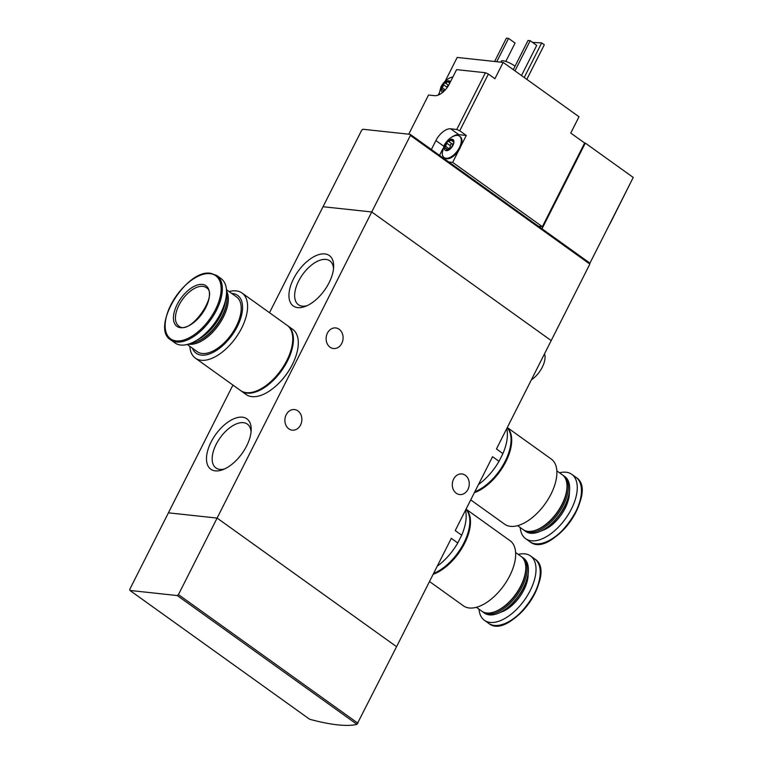 <?xml version="1.0" encoding="UTF-8"?>
<svg xmlns="http://www.w3.org/2000/svg" width="763" height="763" viewBox="0 0 763 763"><rect width="100%" height="100%" fill="white"/><g stroke="black" fill="none" stroke-linecap="round" stroke-linejoin="round"><path stroke-width="1.14" d="M437.256 566.156A42.652 22.356 -54.4 0 0 457.771 542.97L461.691 535.216L455.225 530.581L492.545 456.703L499.012 461.338L502.922 453.584L496.465 448.949L551.201 340.594L371.734 211.971L323.035 206.725L361.7 130.196L362.892 129.252L410.227 134.355L410.389 135.442L371.734 211.971L323.035 206.725L269.501 312.706M461.691 535.216A42.652 22.356 -54.4 0 0 465.506 510.228M457.771 542.97L451.315 538.335L396.569 646.7L217.102 518.077L371.734 211.971L551.201 340.594L589.856 264.065L410.389 135.442M502.922 453.584A42.652 22.356 -54.4 0 0 506.746 428.596M478.496 484.524A42.652 22.356 -54.4 0 0 499.012 461.338M211.046 442.111A30.997 16.252 -54.4 0 0 222.739 469.712A30.997 16.252 -54.4 0 0 251.199 429.998A30.997 16.252 -54.4 0 0 236.33 417.876A30.997 16.252 -54.4 0 0 211.046 442.111M293.507 278.857A30.997 16.252 -54.4 0 0 305.2 306.459A30.997 16.252 -54.4 0 0 333.669 266.735A30.997 16.252 -54.4 0 0 318.8 254.613A30.997 16.252 -54.4 0 0 293.507 278.857M357.914 723.219L178.447 594.606L177.254 595.55L356.979 724.354L396.569 646.7L217.102 518.077L168.413 512.831L232.944 385.077M339.144 329.254A10.367 8.469 -83.8 0 1 342.587 341.338A10.367 8.469 -83.8 0 1 333.498 348.548A10.367 8.469 -83.8 0 1 326.192 337.332A10.367 8.469 -83.8 0 1 335.72 327.928A10.367 8.469 -83.8 0 1 339.144 329.254M297.904 410.885A10.367 8.469 -83.8 0 1 301.356 422.96A10.367 8.469 -83.8 0 1 292.258 430.17A10.367 8.469 -83.8 0 1 284.952 418.954A10.367 8.469 -83.8 0 1 294.48 409.559A10.367 8.469 -83.8 0 1 297.904 410.885M465.316 475.273A10.367 8.469 -83.8 0 1 468.759 487.347A10.367 8.469 -83.8 0 1 459.669 494.558A10.367 8.469 -83.8 0 1 452.364 483.341A10.367 8.469 -83.8 0 1 461.892 473.947A10.367 8.469 -83.8 0 1 465.316 475.273M531.401 379.793A18.846 9.881 -54.4 0 0 544.553 353.755M333.526 268.776A26.972 14.135 -54.4 0 0 329.807 260.851A26.972 14.135 -54.4 0 0 298.619 281.108A26.972 14.135 -54.4 0 0 298.39 304.695A26.972 14.135 -54.4 0 0 307.079 305.667M251.056 432.03A26.972 14.135 -54.4 0 0 247.336 424.114A26.972 14.135 -54.4 0 0 216.148 444.362A26.972 14.135 -54.4 0 0 215.919 467.948A26.972 14.135 -54.4 0 0 224.618 468.921M189.834 346.345A40.057 21.002 -54.4 0 0 195.357 358.133L240.536 390.513A40.057 21.002 -54.4 0 0 280.946 370.189A40.057 21.002 -54.4 0 0 287.212 325.4L242.024 293.021A40.057 21.002 -54.4 0 0 236.215 290.884A40.057 21.002 -54.4 0 0 229.091 291.571M195.357 358.133A40.057 21.002 -54.4 0 0 235.757 337.809A40.057 21.002 -54.4 0 0 242.024 293.021M192.41 348.195A35.584 18.655 -54.4 0 0 231.656 335.72A35.584 18.655 -54.4 0 0 232.467 293.478A35.584 18.655 -54.4 0 0 231.656 293.421M187.202 344.466L197.274 351.686A33.696 17.663 -54.4 0 0 231.256 334.585A33.696 17.663 -54.4 0 0 236.53 296.902L226.458 289.692M188.451 344.123A33.696 17.663 -54.4 0 0 218.371 325.353A33.696 17.663 -54.4 0 0 226.535 290.98M190.75 343.321A33.696 17.663 -54.4 0 0 196.081 342.043L196.921 341.729A32.752 17.168 -54.4 0 0 226.993 299.764L227.021 298.877A33.696 17.663 -54.4 0 0 226.516 293.412M196.081 342.043A33.696 17.663 -54.4 0 0 227.021 298.877M196.921 340.164A33.696 17.663 -54.4 0 0 225.514 300.269M207.698 331.361A33.028 17.311 -54.4 0 0 220.641 313.307M170.731 339.907L174.927 342.911A39.59 20.754 -54.4 0 0 214.851 322.825A39.59 20.754 -54.4 0 0 221.041 278.562L216.845 275.557L210.798 273.326C186.229 268.547 150.073 327.966 170.731 339.907A39.59 20.754 -54.4 0 0 210.655 319.821A39.59 20.754 -54.4 0 0 216.845 275.557M202.386 284.427A24.979 13.095 -54.4 0 0 173.583 315.539A24.979 13.095 -54.4 0 0 198.409 318.209A24.979 13.095 -54.4 0 0 202.386 284.427M276.425 385.544A38.646 20.258 -54.4 0 0 294.032 360.975M240.87 390.742A40.057 21.002 -54.4 0 0 241.194 390.98L246.087 394.49A40.057 21.002 -54.4 0 0 286.487 374.166A40.057 21.002 -54.4 0 0 292.754 329.378L287.861 325.868A40.057 21.002 -54.4 0 0 287.527 325.639M241.194 390.98A40.057 21.002 -54.4 0 0 281.595 370.656A40.057 21.002 -54.4 0 0 287.861 325.868M270.875 381.567A38.646 20.258 -54.4 0 0 288.481 357.008M445.239 89.939L442.368 87.879L444.066 83.31A6.6 3.462 -54.4 0 0 442.111 86.114A6.6 3.462 -54.4 0 0 441.176 89.023A6.6 3.462 -54.4 0 0 442.883 92.218M442.368 87.879L441.176 89.023L443.236 90.225L443.017 92.228M441.176 89.023L442.13 89.891M449.426 82.013L448.787 80.802A6.6 3.462 -54.4 0 0 444.066 83.31L445.544 83.129L448.997 80.888M450.38 81.956A6.6 3.462 -54.4 0 0 448.787 80.802M453.613 143.558A2.308 1.211 125.6 0 1 452.068 143.902A1.316 0.696 125.6 0 0 450.923 144.331A1.316 0.696 125.6 0 0 450.351 145.752A2.308 1.211 125.6 0 1 448.882 148.661L445.64 146.334L447.337 141.756A6.6 3.462 -54.4 0 0 445.392 144.56A6.6 3.462 -54.4 0 0 444.447 147.478A6.6 3.462 -54.4 0 0 446.288 150.683A6.6 3.462 -54.4 0 0 451.009 148.184A6.6 3.462 -54.4 0 0 453.899 142.471A6.6 3.462 -54.4 0 0 452.058 139.257A6.6 3.462 -54.4 0 0 447.337 141.756L451.229 140.306L452.058 139.257L453.851 142.719M445.64 146.334L444.447 147.478L446.508 148.671L446.288 150.683L447.814 150.13L451.009 148.184L453.899 142.471M447.089 150.511L446.345 149.977L446.288 150.683M444.447 147.478L445.411 148.337M408.739 134.193L428.529 95.013L434.614 95.661A14.611 7.659 -54.4 0 0 449.388 83.911L456.608 69.633L485.421 72.733L456.76 129.472L459.746 130.778L488.396 74.049L485.421 72.733M431.372 149.51L435.892 140.564L443.77 146.2M456.76 129.472L450.675 128.813A14.611 7.659 -54.4 0 0 435.892 140.564M488.396 74.049L494.92 78.723L503.17 62.404L457.19 57.444L445.239 81.088M439.049 93.344L438.162 95.108M585.307 143.091L633.242 177.445L589.942 263.149L542.007 228.795L585.307 143.091L584.63 143.015L542.369 226.687L452.659 162.395L458.792 150.263A13.2 6.915 125.6 0 1 444.753 158.036L444.095 157.569A13.2 6.915 -54.4 0 0 457.409 150.874A13.2 6.915 -54.4 0 0 459.469 136.119A13.2 6.915 -54.4 0 0 454.462 135.881C453.251 136.215 448.253 138.132 444.238 145.199L442.263 152.905A13.2 6.915 -54.4 0 0 444.095 157.569M584.63 143.015L570.762 133.077L579.012 116.758L503.17 62.404M459.746 130.778L466.269 135.461L458.83 134.66A14.611 7.659 125.6 0 0 451.915 137.054M459.469 136.119L460.127 136.587A13.2 6.915 125.6 0 1 460.957 145.962L466.269 135.461M589.942 263.149L589.856 264.065M542.369 226.687L538.478 226.268M542.007 228.795L410.227 134.355M515.035 66.219A8.956 2.165 -153.2 0 0 506.689 61.717A8.956 2.165 -153.2 0 0 501.281 61.174L500.795 62.146M513.337 69.576A11.779 2.852 -153.2 0 0 511.782 68.575M514.968 70.854L530.199 40.716L536.723 45.389L521.491 75.537M530.199 40.716L528.034 40.487L513.299 69.662M496.77 61.708L508.559 38.379L515.082 43.062L505.812 61.412M508.559 38.379L506.394 38.15L494.615 61.479M524.219 77.483L541.682 42.909L544.296 44.779L526.823 79.352M541.682 42.909L532.536 42.394M631.564 180.764L611.068 221.671A28.279 14.821 125.6 0 1 609.151 225.133M448.768 161.975L452.659 162.395M442.883 148.718L439.526 155.356M458.792 150.263A13.2 6.915 -54.4 0 0 460.957 145.962M452.068 143.902L448.825 141.575L452.068 143.902M448.091 149.796A1.316 0.696 125.6 0 1 448.882 148.661M452.888 76.987A13.2 6.915 -54.4 0 0 451.191 77.425C449.979 77.759 444.972 79.676 440.966 86.753L438.992 94.45A13.2 6.915 -54.4 0 0 438.983 94.755M447.099 87.659A2.308 1.211 125.6 0 0 447.08 87.297A1.316 0.696 125.6 0 1 447.528 86.028A1.316 0.696 125.6 0 1 448.596 85.38M356.979 724.354A141.374 34.201 26.8 0 1 309.644 719.251L129.92 590.448L129.758 589.351L168.413 512.831L217.102 518.077L178.447 594.606M177.254 595.55L129.92 590.448M507.242 427.614A40.057 21.002 125.6 0 1 505.812 461.758A40.057 21.002 125.6 0 1 474.376 492.669M506.775 457.857A38.646 20.258 125.6 0 1 489.169 482.426M507.281 427.528L551.334 459.107A40.057 21.002 125.6 0 1 545.068 503.895A40.057 21.002 125.6 0 1 504.667 524.219L470.723 499.899M556.856 470.885L562.302 474.796A33.696 17.663 125.6 0 1 566.985 486.928A33.696 17.663 125.6 0 1 536.046 530.094A33.696 17.663 125.6 0 1 523.046 529.57L517.61 525.669M566.985 486.928L566.957 487.824A32.752 17.168 125.6 0 1 536.885 529.78L536.046 530.094M562.941 475.292A33.696 17.663 125.6 0 1 563.609 475.731A33.696 17.663 125.6 0 1 558.335 513.404A33.696 17.663 125.6 0 1 524.353 530.504A33.696 17.663 125.6 0 1 523.723 530.008M563.609 475.731L564.944 476.684A33.696 17.663 125.6 0 1 569.618 488.816A33.696 17.663 125.6 0 1 538.688 531.983A33.696 17.663 125.6 0 1 525.688 531.458L524.353 530.504M569.608 489.14A33.028 17.311 125.6 0 1 569.599 489.455A33.028 17.311 125.6 0 1 539.279 531.763A33.028 17.311 125.6 0 1 538.983 531.878M559.489 472.774A39.59 20.754 125.6 0 1 566.032 472.221A39.59 20.754 125.6 0 1 571.773 474.328A39.59 20.754 125.6 0 1 565.583 518.592A39.59 20.754 125.6 0 1 525.65 538.678A39.59 20.754 125.6 0 1 520.232 527.548M507.176 427.738A40.057 21.002 125.6 0 1 505.163 461.291A40.057 21.002 125.6 0 1 474.824 491.792M466.012 509.236A40.057 21.002 125.6 0 1 464.581 543.39A40.057 21.002 125.6 0 1 433.146 574.301M465.544 539.489A38.646 20.258 125.6 0 1 447.938 564.048M466.05 509.159L510.104 540.729A40.057 21.002 125.6 0 1 503.838 585.526A40.057 21.002 125.6 0 1 463.437 605.851L429.493 581.52M515.626 552.517L521.072 556.418A33.696 17.663 125.6 0 1 525.755 568.559A33.696 17.663 125.6 0 1 494.815 611.726A33.696 17.663 125.6 0 1 481.815 611.192L476.37 607.291M525.755 568.559L525.726 569.446A32.752 17.168 125.6 0 1 495.654 611.411L494.815 611.726M521.701 556.914A33.696 17.663 125.6 0 1 522.378 557.352A33.696 17.663 125.6 0 1 517.104 595.035A33.696 17.663 125.6 0 1 483.122 612.126A33.696 17.663 125.6 0 1 482.493 611.63M522.378 557.352L523.714 558.306A33.696 17.663 125.6 0 1 528.387 570.447A33.696 17.663 125.6 0 1 497.447 613.614A33.696 17.663 125.6 0 1 484.457 613.09L483.122 612.126M528.377 570.762A33.028 17.311 125.6 0 1 528.368 571.077A33.028 17.311 125.6 0 1 498.039 613.395A33.028 17.311 125.6 0 1 497.753 613.5M518.258 554.396A39.59 20.754 125.6 0 1 524.801 553.852A39.59 20.754 125.6 0 1 530.543 555.96A39.59 20.754 125.6 0 1 524.343 600.223A39.59 20.754 125.6 0 1 484.419 620.309A39.59 20.754 125.6 0 1 479.002 609.179M465.945 509.36A40.057 21.002 125.6 0 1 463.923 542.922A40.057 21.002 125.6 0 1 433.584 573.423M210.121 273.659A38.808 20.343 -54.4 0 0 165.371 321.996A38.808 20.343 -54.4 0 0 203.95 326.154A38.808 20.343 -54.4 0 0 210.121 273.659M202.748 286.354A23.567 12.351 -54.4 0 0 180.535 302.386A23.567 12.351 -54.4 0 0 178.714 325.915C189.129 336.75 219.773 293.984 206.163 287.603A23.567 12.351 -54.4 0 0 202.748 286.354M450.675 128.813L458.83 134.66M452.85 141.47L451.229 140.306M450.351 145.752L447.108 143.425M448.625 85.332L445.544 83.129L448.625 85.332M449.579 83.014L447.948 81.851M447.08 87.297L443.837 84.97M569.37 492.297A28.632 15.002 125.6 0 1 541.902 530.628M571.773 474.328L575.97 477.333A39.59 20.754 125.6 0 1 569.77 521.596A39.59 20.754 125.6 0 1 529.846 541.682L525.65 538.678M581.396 488.644A38.808 20.343 125.6 0 1 542.302 543.199M528.13 573.929A28.632 15.002 125.6 0 1 500.662 612.25M530.543 555.96L534.729 558.964A39.59 20.754 125.6 0 1 528.54 603.228A39.59 20.754 125.6 0 1 488.616 623.314L484.419 620.309M540.166 570.276A38.808 20.343 125.6 0 1 501.072 624.821M448.224 149.891L446.517 148.671M444.266 90.95L443.236 90.215M569.599 489.455L569.618 488.816M539.279 531.763L538.688 531.983M575.97 477.333C599.584 491.458 550.819 559.508 529.846 541.682M528.368 571.077L528.387 570.447M498.039 613.395L497.447 613.614M534.729 558.964C558.344 573.089 509.579 641.139 488.616 623.314"/></g></svg>
